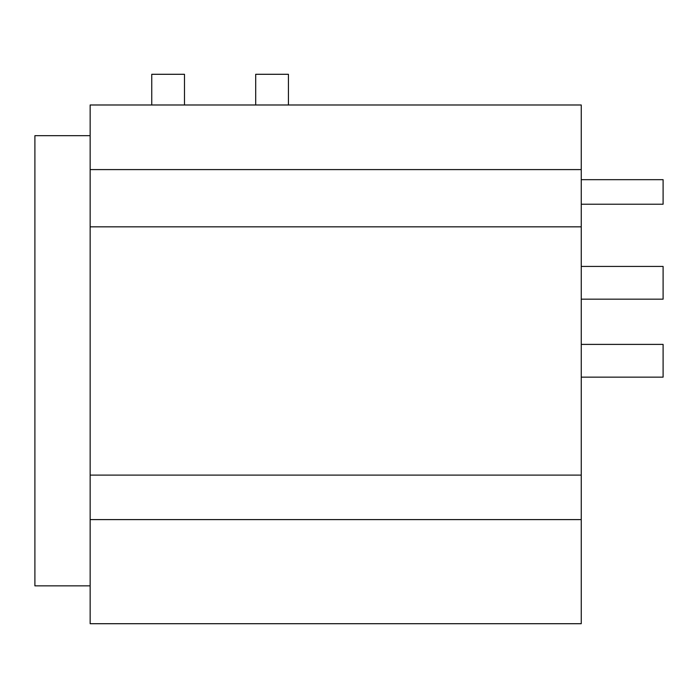 <?xml version="1.0" encoding="UTF-8"?>
<svg xmlns="http://www.w3.org/2000/svg" width="698" height="698" viewBox="0 0 698 698"><rect width="100%" height="100%" fill="white"/><g stroke="black" fill="none" stroke-linecap="round" stroke-linejoin="round"><path stroke-width="1.05" d="M90.147 104.988L90.147 623.707L581.251 623.707L581.251 104.988L90.147 104.988M90.147 226.833L581.251 226.833M90.147 169.597L581.251 169.597M151.745 104.988L151.745 74.293L184.481 74.293L184.481 104.988M255.695 104.988L255.695 74.293L288.431 74.293L288.431 104.988M581.251 377.138L663.1 377.138L663.1 344.393L581.251 344.393M581.251 299.172L663.1 299.172L663.1 266.435L581.251 266.435M581.251 179.674L663.1 179.674L663.1 204.226L581.251 204.226M90.147 585.858L34.9 585.858L34.9 135.674L90.147 135.674M90.147 519.6L581.251 519.6M90.147 475.111L581.251 475.111"/></g></svg>

